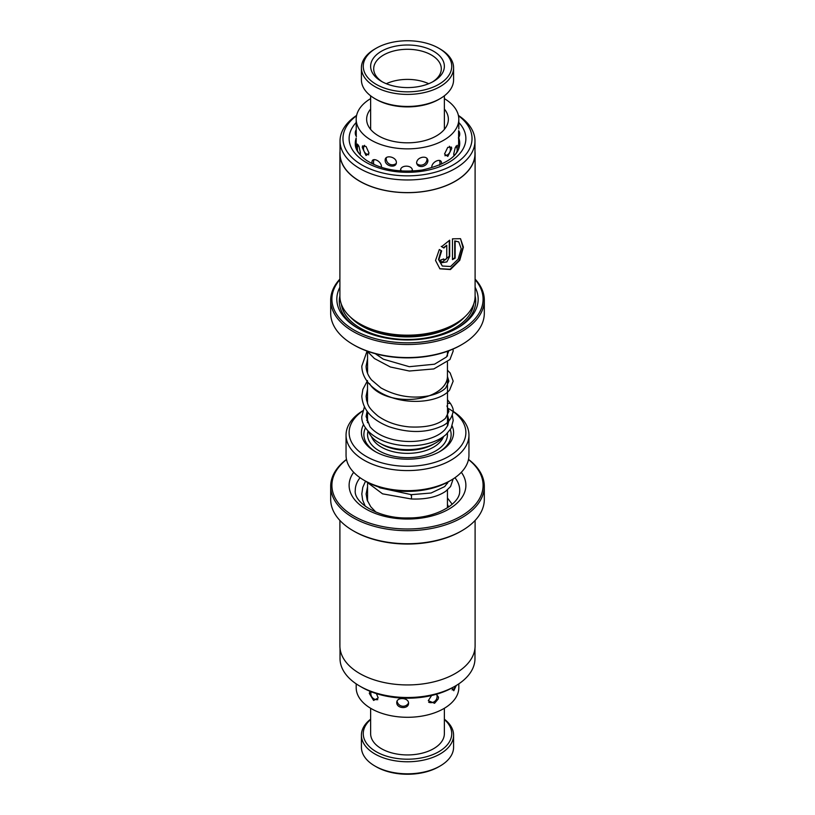 <?xml version="1.0" encoding="UTF-8"?>
<svg xmlns="http://www.w3.org/2000/svg" width="815" height="815" viewBox="0 0 815 815"><rect width="100%" height="100%" fill="white"/><g stroke="black" fill="none" stroke-linecap="round" stroke-linejoin="round"><path stroke-width="1.22" d="M369.643 383.743A39.945 23.065 0 0 0 379.25 392.698A39.945 23.065 0 0 0 422.781 397.7A39.945 23.065 0 0 0 447.445 376.387L447.445 362.074M368.39 431.369A39.986 23.085 0 0 0 379.23 442.891A39.986 23.085 0 0 0 443.594 436.504M369.541 383.641A39.986 23.085 0 0 0 379.23 392.708A39.986 23.085 0 0 0 422.802 397.72A39.986 23.085 0 0 0 447.486 376.387A39.986 23.085 0 0 0 447.445 375.399M452.172 426.041A46.088 26.61 180 0 1 440.09 451.408A46.088 26.61 180 0 1 374.91 451.408L374.91 451.408A46.088 26.61 180 0 1 363.602 424.472M366.628 420.285A46.088 26.61 180 0 1 367.514 419.348M375.807 451.907A43.633 25.194 180 0 1 365.487 427.804M434.527 443.574L433.57 444.124A36.869 21.292 180 0 1 381.43 444.124L380.473 443.574L381.43 444.124M362.634 411.025A58.385 33.71 0 0 0 366.22 456.42A58.385 33.71 0 0 0 448.78 456.42A58.385 33.71 0 0 0 448.78 408.753M453.191 411.371A61.451 35.483 180 0 1 468.951 435.098A61.451 35.483 180 0 1 431.013 467.881A61.451 35.483 180 0 1 364.05 460.19A61.451 35.483 180 0 1 346.049 435.098A61.451 35.483 180 0 1 362.695 410.811M450.96 480.259L448.78 481.512A58.385 33.71 180 0 1 366.22 481.512L364.05 480.259A61.451 35.483 0 0 0 450.96 480.259A61.451 35.483 0 0 0 468.951 455.167L468.951 435.098M366.22 481.512L364.04 480.259A61.451 35.483 0 0 0 364.05 480.259A61.451 35.483 0 0 1 346.049 455.167L346.049 435.098M447.486 419.348A46.088 26.61 180 0 1 448.892 420.876M447.486 424.513A43.633 25.194 180 0 1 447.914 425.104M450.298 429.699A43.633 25.194 180 0 1 439.193 451.907M451.918 687.982L453.802 690.743L456.288 685.466M431.593 695.521L428.303 700.686L434.558 703.294L438.205 698.985L438.521 697.212L436.382 694.278M408.57 703.223C408.733 697.487 396.518 696.805 396.762 702.581C396.528 708.765 408.733 709.427 408.57 703.223M369.99 691.273L369.317 693.402L373.606 700.452L378.211 697.935L376.428 693.616M356.186 683.856L356.186 687.666A51.314 29.625 0 0 0 410.475 717.241A51.314 29.625 0 0 0 458.814 687.666L458.814 683.856M440.09 766.019L438.786 766.772A44.244 25.55 180 0 1 376.214 766.772L374.91 766.019A46.088 26.61 0 0 0 440.09 766.019A46.088 26.61 0 0 0 453.588 747.202L453.588 735.161A46.088 26.61 180 0 1 425.135 759.743A46.088 26.61 180 0 1 374.91 753.977A46.088 26.61 180 0 1 361.412 735.161A46.088 26.61 180 0 1 370.631 719.187M370.631 719.533A44.244 25.55 0 0 0 376.214 751.715A44.244 25.55 0 0 0 435.516 753.427A44.244 25.55 0 0 0 444.369 719.533M444.369 719.187A46.088 26.61 180 0 1 453.588 735.161M444.369 708.266L444.369 733.653A36.869 21.292 180 0 1 421.61 753.315A36.869 21.292 180 0 1 381.43 748.7A36.869 21.292 180 0 1 370.631 733.653L370.631 708.266M361.412 735.161L361.412 747.202A46.088 26.61 0 0 0 374.91 766.019L376.214 766.772M447.486 403.303L450.43 403.456M457.154 151.875L457.266 145.284L455.279 147.525L453.7 153.954L454.026 155.808M441.424 164.059L441.486 163.255C441.862 157.387 431.797 161.441 431.746 167.167M412.359 171.048L412.4 170.549C412.594 164.803 400.328 164.64 400.532 170.406L400.572 170.926M381.369 167.34L381.44 166.576C381.369 160.84 371.589 156.582 371.986 162.44L372.119 163.642M360.077 154.83L360.434 152.863L359.028 146.476L357.306 144.072L357.459 151.233M458.58 130.706L458.651 148.982M451.704 148.575L451.5 147.118L447.751 147.372L444.532 154.035L447.802 156.409L451.704 148.575M422.364 157.285C418.951 158.039 417.025 159.832 416.587 162.684C417.015 165.526 418.941 166.79 422.364 166.484C425.715 165.618 427.58 163.693 427.946 160.708C427.58 157.988 425.715 156.857 422.364 157.285M396.375 162.45C396.436 156.714 384.843 154.412 385.169 160.198C384.863 166.352 396.447 168.664 396.375 162.45M369.052 153.149L366.067 146.506L362.522 145.916L362.278 147.525L366.047 155.502L369.052 153.149M356.216 148.656L356.186 146.7A6.143 6.143 0 0 0 355.809 147.423M356.257 136.329L356.186 119.235A51.314 29.625 0 0 0 422.364 147.586A51.314 29.625 0 0 0 458.814 119.235A51.314 29.625 0 0 0 444.369 98.625M369.562 127.996L370.53 128.342M370.631 109.057A40.862 23.594 0 0 0 366.638 119.235A40.862 23.594 0 0 0 419.338 141.81A40.862 23.594 0 0 0 448.362 119.235A40.862 23.594 0 0 0 444.369 109.057M458.814 138.061L458.804 137.307M370.631 98.625A51.314 29.625 0 0 0 356.186 119.235M411.106 495.581C411.463 494.135 411.595 494.96 411.483 498.057L411.259 498.963C425.807 499.575 437.268 497.018 445.652 491.302L450.563 486.555L453.181 478.884M365.079 73.554A44.244 25.55 0 0 0 420.061 90.791A44.244 25.55 0 0 0 449.921 59.037A44.244 25.55 0 0 0 438.786 48.228A44.244 25.55 0 0 0 376.214 48.228A44.244 25.55 0 0 0 365.079 73.554M438.786 48.228L440.09 48.981A46.088 26.61 180 0 1 451.693 60.239A46.088 26.61 180 0 1 453.588 67.798A46.088 26.61 180 0 1 414.112 94.133A46.088 26.61 180 0 1 363.307 75.357A46.088 26.61 180 0 1 361.412 67.798A46.088 26.61 180 0 1 374.91 48.981L376.214 48.228M440.09 98.656L438.786 99.41A44.244 25.55 180 0 1 376.214 99.41L374.91 98.656A46.088 26.61 0 0 0 440.09 98.656A46.088 26.61 0 0 0 453.588 79.839L453.588 67.798M361.412 67.798L361.412 79.839A46.088 26.61 0 0 0 363.307 87.399A46.088 26.61 0 0 0 374.91 98.656M372.149 72.341A36.869 21.292 180 0 1 397.027 45.885A36.869 21.292 180 0 1 442.851 60.249A36.869 21.292 180 0 1 433.57 81.347A36.869 21.292 180 0 1 381.43 81.347A36.869 21.292 180 0 1 372.149 72.341M432.439 81.979A33.802 19.509 0 0 0 441.302 68.806A33.802 19.509 0 0 0 439.906 63.264A33.802 19.509 0 0 0 402.651 49.491A33.802 19.509 0 0 0 373.698 68.806A33.802 19.509 0 0 0 375.094 74.348A33.802 19.509 0 0 0 382.561 81.979M428.7 83.711A33.802 19.509 0 0 0 386.3 83.711M340.028 648.261L340.028 658.551A67.472 38.957 0 0 0 359.782 686.098A67.472 38.957 0 0 0 455.218 686.098A67.472 38.957 0 0 0 474.85 660.965A67.472 38.957 0 0 0 474.972 658.551L474.972 648.261M461.82 530.748L460.954 531.258A75.591 43.643 180 0 1 354.046 531.258L353.18 530.748A76.814 44.346 0 0 0 461.82 530.748A76.814 44.346 0 0 0 484.171 502.132A76.814 44.346 0 0 0 484.314 499.391L484.314 486.341A76.814 44.346 180 0 1 484.171 489.092A76.814 44.346 180 0 1 405.126 530.677A76.814 44.346 180 0 1 330.686 486.341A76.814 44.346 180 0 1 330.829 483.601A76.814 44.346 180 0 1 346.487 459.405M330.686 486.341L330.686 499.391A76.814 44.346 0 0 0 353.18 530.748M346.518 459.558A75.591 43.643 0 0 0 332.051 482.643A75.591 43.643 0 0 0 402.824 528.904A75.591 43.643 0 0 0 482.949 488.042A75.591 43.643 0 0 0 468.482 459.558M455.218 686.098L453.13 687.3A64.528 37.256 180 0 1 361.87 687.3L359.782 686.098M475.104 520.459L475.104 645.908A67.604 39.028 180 0 1 474.972 648.322A67.604 39.028 180 0 1 405.412 684.916A67.604 39.028 180 0 1 339.896 645.908L339.896 520.459M468.513 459.405A76.814 44.346 180 0 1 484.314 486.341M340.028 141.005L340.028 153.648A67.472 38.957 0 0 0 355.992 178.811A67.472 38.957 0 0 0 430.707 190.231A67.472 38.957 0 0 0 474.972 153.648L474.972 141.005A67.472 38.957 180 0 1 430.707 177.589A67.472 38.957 180 0 1 355.992 166.168A67.472 38.957 180 0 1 340.028 141.005A67.472 38.957 180 0 1 356.613 115.424M458.387 115.424A67.472 38.957 180 0 1 459.008 115.842A67.472 38.957 180 0 1 474.972 141.005M475.104 153.648L475.104 296.151A67.604 39.028 180 0 1 455.3 323.749L453.13 325.002A64.528 37.256 180 0 1 361.87 325.002L359.7 323.749A67.604 39.028 180 0 1 355.89 321.365A67.604 39.028 180 0 1 339.896 296.151L339.896 153.648A67.604 39.028 0 0 0 355.89 178.862A67.604 39.028 0 0 0 430.748 190.303A67.604 39.028 0 0 0 475.104 153.648A67.604 39.028 0 0 0 474.972 151.305M455.3 323.749A67.604 39.028 180 0 1 359.7 323.749M475.104 287.267A70.671 40.801 180 0 1 457.47 328.017A70.671 40.801 180 0 1 357.53 328.017A70.671 40.801 180 0 1 353.547 325.521A70.671 40.801 180 0 1 339.896 287.267M358.406 328.516A68.215 39.385 180 0 1 355.422 326.611A68.215 39.385 180 0 1 339.896 295.896M339.896 279.637A75.591 43.643 0 0 0 349.798 327.355A75.591 43.643 0 0 0 449.116 335.597A75.591 43.643 0 0 0 475.104 279.637M475.104 279.107A76.814 44.346 180 0 1 484.314 300.175A76.814 44.346 180 0 1 433.916 341.811A76.814 44.346 180 0 1 348.861 328.812A76.814 44.346 180 0 1 330.686 300.175A76.814 44.346 180 0 1 339.896 279.107M461.82 344.572L460.954 345.081A75.591 43.643 180 0 1 354.046 345.081L353.18 344.572A76.814 44.346 0 0 0 461.82 344.572A76.814 44.346 0 0 0 484.314 313.215L484.314 300.175M330.686 300.175L330.686 313.215A76.814 44.346 0 0 0 348.861 341.862A76.814 44.346 0 0 0 353.18 344.572M356.542 115.74A64.528 37.256 0 0 0 358.243 162.664A64.528 37.256 0 0 0 448.138 167.533A64.528 37.256 0 0 0 458.458 115.74M439.326 249.522L441.638 250.898L438.918 259.557L442.301 266.016L450.573 266.505L458.152 259.16L461.209 248.758L458.774 241.912L455.137 241.169L455.137 258.172A67.604 39.028 180 0 1 452.468 259.618L452.468 238.836L460.516 238.683L463.409 247.128L459.772 260.26L450.451 269.541L439.917 268.818L435.536 260.454L439.326 249.522M443.717 258.966C444.746 260.505 445.764 260.107 446.763 257.774L446.763 245.244L443.869 248.005L441.628 246.68L449.676 240.191L449.676 256.511L446.875 261.9L441.801 262.654L440.548 260.056A67.604 39.028 -0 0 0 443.717 258.966L443.727 259.547M340.028 151.305A67.604 39.028 0 0 0 339.896 153.648M475.104 295.896A68.215 39.385 180 0 1 456.594 328.516M441.221 246.405L443.462 247.729L446.763 245.244M441.618 262.512L449.289 256.236L449.289 240.425M452.468 259.139A66.983 38.672 -0 0 0 454.729 257.897L454.729 240.894L458.692 241.861M442.301 266.016L438.521 259.516L440.935 251.101M439.733 268.685L450.053 269.266L459.202 260.301L462.971 247.454L460.536 238.744M443.554 436.545A36.869 21.292 180 0 1 417.942 452.498A36.869 21.292 180 0 1 381.43 447.14A36.869 21.292 180 0 1 371.446 436.545M447.384 433.274A39.945 23.065 180 0 1 423.831 455.646A39.945 23.065 180 0 1 379.25 450.899A39.945 23.065 180 0 1 368.044 431.003M360.067 477.722A52.231 30.155 0 0 0 355.36 488.501A52.231 30.155 0 0 0 355.269 490.365C353.455 502.498 378.496 518.849 408.152 517.922C435.454 518.401 459.609 503.976 459.66 491.791L459.731 490.365A52.231 30.155 0 0 0 454.933 477.722M461.321 472.293A58.385 33.71 180 0 1 465.773 487.421A58.385 33.71 180 0 1 403.894 518.982A58.385 33.71 180 0 1 349.228 483.254A58.385 33.71 180 0 1 353.679 472.293M459.701 491.516A52.231 30.155 0 0 0 459.731 490.365M464.458 317.178A64.528 37.256 180 0 1 358.243 323.728A64.528 37.256 180 0 1 350.542 317.178M473.668 304.138A66.372 38.315 180 0 1 427.906 337.634A66.372 38.315 180 0 1 356.827 325.919A66.372 38.315 180 0 1 341.332 304.138M458.814 122.525A58.385 33.71 180 0 1 440.446 166.423A58.385 33.71 180 0 1 362.93 160.372A58.385 33.71 180 0 1 356.186 122.525M356.186 137.98A52.231 30.155 0 0 0 355.269 143.613C355.248 146.109 355.35 152.11 366.393 160.311C381.267 169.683 399.859 172.923 422.16 170.029C446.783 164.396 459.303 155.594 459.731 143.613A52.231 30.155 0 0 0 458.814 137.98M447.445 351.265L447.445 356.063M444.389 129.391L444.369 95.813M447.486 426.011L447.486 376.387M447.445 482.256L447.445 483.478M447.445 489.907L447.445 507.816M367.555 483.631L367.555 501.164M367.514 422.69L367.514 411.901M367.514 403.608L367.514 381.787M370.631 129.371L370.631 95.813M367.555 351.265L367.555 373.331M397.068 701.134A6.143 6.143 0 0 0 408.56 702.968M428.659 702.235A6.143 6.143 0 0 0 436.687 694.36M452.091 689.887A6.143 6.143 0 0 0 455.717 685.812M371.12 691.731A6.143 6.143 0 0 0 377.783 699.647M367.086 351.102L374.411 358.519L390.365 366.995L409.344 371.019L433.814 368.93L449.951 359.527L453.171 351.082L452.997 349.065M367.056 351.092L361.809 366.118C361.972 373.759 365.395 380.605 372.048 386.656C377.325 391.302 383.814 394.918 391.516 397.496C413.582 405.126 440.793 400.929 449.656 389.988L453.171 381.155L450.165 372.995L447.445 370.183M367.514 380.595L362.848 389.407L361.809 396.192C362.757 409.741 371.793 419.908 388.938 426.683C408.264 433.091 425.45 433.081 440.477 426.663C447.374 424.228 451.612 419.114 453.191 411.32C453.486 409.456 452.539 406.807 450.369 403.364M375.338 353.71L383.325 359.191L409.273 366.699L434.517 364.203L446.437 357.021L448.861 350.745M367.555 358.916L366.108 366.108C366.139 370.886 367.942 375.491 371.518 379.912L380.839 387.848C396.345 396.416 412.614 399.014 429.648 395.652C437.054 393.889 442.433 391.302 445.774 387.869L448.871 381.155L447.486 376.642M367.514 389.101L366.108 396.192L366.536 400.104C368.339 404.729 367.045 406.705 377.824 415.915C386.555 422.119 397.078 425.787 409.405 426.917C426.286 427.773 438.317 424.88 445.51 418.238L448.892 411.31L446.915 405.931M364.397 406.909L361.799 416.496C361.3 423.331 366.597 434.069 383.824 441.16C395.784 445.632 408.376 446.865 421.599 444.868C431.879 443.156 440.019 439.723 446.009 434.578L451.123 428.323L453.201 420.489L452.396 415.579M447.486 414.988L448.892 420.489L447.7 425.573L445.021 429.515C441.19 433.743 435.291 436.993 427.325 439.244C416.608 442.056 405.503 442.239 394.012 439.784C383.019 437.166 375.012 432.796 369.99 426.673L366.108 416.496L367.076 411.31M447.486 407.806L448.505 408.916M447.486 399.788L450.4 403.415M458.814 119.235L458.814 129.004M356.186 138.061L356.186 146.7M416.689 163.52A6.143 6.143 0 0 0 426.958 158.314M439.54 165.18A6.143 6.143 0 0 0 439.448 160.412M444.898 155.716A6.143 6.143 0 0 0 449.371 146.242M458.346 137.959A6.143 6.143 0 0 0 458.743 130.726M356.196 129.748A6.143 6.143 0 0 0 356.42 136.563M364.57 145.304A6.143 6.143 0 0 0 368.716 154.799M386.31 157.682A6.143 6.143 0 0 0 396.233 163.448M453.833 155.258A6.143 6.143 0 0 0 455.993 146.15M358.437 145.131A6.143 6.143 0 0 0 360.322 154.096M374.116 159.618A6.143 6.143 0 0 0 373.942 164.508M400.674 169.418A6.143 6.143 0 0 0 401.398 170.977M411.667 171.089A6.143 6.143 0 0 0 412.319 169.815M447.445 497.985L452.213 504.271M365.263 506.258L362.644 500.053L361.809 493.971L362.777 487.38L365.548 481.125M378.231 486.84L380.004 487.849L411.341 494.664L431.064 493.014L444.705 486.586L448.321 481.777M375.888 512.095L370.744 506.736L367.168 500.115L366.108 493.971L367.555 486.698M447.445 504.404L448.617 507.042M365.619 481.166L382.551 493.829L411.259 498.974"/></g></svg>
